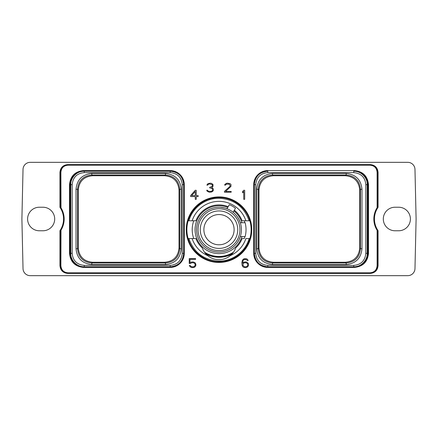 <?xml version="1.0" encoding="UTF-8"?>
<svg xmlns="http://www.w3.org/2000/svg" width="438" height="438" viewBox="0 0 438 438"><rect width="100%" height="100%" fill="white"/><g stroke="black" fill="none" stroke-linecap="round" stroke-linejoin="round"><path stroke-width="0.66" d="M272.518 173.486L346.184 173.486C355.776 174.417 361.043 179.684 361.98 189.282L361.98 248.718C361.049 258.316 355.782 263.577 346.184 264.514L272.518 264.514C262.92 263.583 257.659 258.316 256.723 248.718L256.723 189.282C257.654 179.684 262.92 174.423 272.518 173.486L272.518 175.014L346.184 175.014L345.456 175.748L273.246 175.748C264.585 176.596 259.833 181.348 258.984 190.01L258.25 189.282C259.099 180.615 263.851 175.857 272.518 175.014L273.246 175.748M267.804 172.61C260.479 173.322 256.46 177.341 255.737 184.672L255.737 253.328C256.449 260.648 260.473 264.672 267.804 265.39L353.767 265.39C361.054 264.705 365.073 260.681 365.834 253.328L365.834 184.672C365.144 177.39 361.12 173.366 353.767 172.605L267.804 172.61L267.804 171.192C259.614 171.997 255.119 176.487 254.325 184.672L254.325 253.328C255.124 261.519 259.619 266.014 267.804 266.808L353.767 266.808C361.054 267.164 367.575 260.046 367.247 253.328L367.247 184.672C367.559 177.406 360.611 170.902 353.767 171.192L354.413 171.192C362.598 171.992 367.093 176.487 367.893 184.672L367.893 253.328C367.093 261.513 362.604 266.008 354.413 266.808L267.804 266.808A13.479 13.479 0 0 1 267.788 266.808M353.767 172.61L353.767 171.192L354.413 171.192L354.413 170.59C362.965 171.422 367.663 176.12 368.5 184.672L368.5 253.328C367.663 261.88 362.965 266.578 354.413 267.41L267.804 267.41A14.087 14.087 0 0 1 253.717 253.328L253.717 184.672A14.087 14.087 0 0 1 267.804 170.59L354.413 170.59M266.512 266.747A13.479 13.479 0 0 1 254.325 253.328L254.325 184.672A13.479 13.479 0 0 1 254.325 184.655M254.33 184.245A13.479 13.479 0 0 1 254.352 183.812M254.385 183.385A13.479 13.479 0 0 1 267.804 171.192L267.804 170.59M267.377 266.802A13.479 13.479 0 0 1 266.945 266.78M353.767 265.39L353.767 266.808L354.413 266.808L354.413 267.41M376.992 207.869L377.463 206.889L377.326 207.338L378.065 207.327A20.63 20.63 0 0 0 378.065 230.673L377.326 230.662L376.992 230.131A21.238 21.238 0 0 1 376.992 207.869L377.326 207.338L376.992 207.869M377.326 230.656L376.992 230.131A21.238 21.238 0 0 1 377.326 207.338A21.238 21.238 0 0 0 376.992 230.131M377.113 230.558L377.113 265.598C376.746 270.043 374.337 272.452 369.891 272.819L67.759 272.819L369.891 272.819M377.113 207.442L377.113 172.402C376.746 167.957 374.337 165.548 369.891 165.181L68.109 165.181C63.663 165.548 61.254 167.957 60.887 172.402L61.008 207.869A21.238 21.238 0 0 1 61.008 230.131L60.887 265.598C61.254 270.043 63.663 272.452 68.109 272.819M186.238 229.671A32.762 32.762 0 0 1 219 196.908A32.762 32.762 0 0 1 251.762 229.671A32.762 32.762 0 0 1 219 262.433A32.762 32.762 0 0 1 186.238 229.671M190.431 263.495L191.997 262.707L193.979 262.909L194.998 263.95L195.2 264.995L194.592 266.233L193.18 266.857L191.192 266.649L190.207 265.477L189.293 265.477L190.158 266.868L192.019 267.623L194.089 267.437L195.019 266.868L195.95 265.154L195.578 263.457L195.019 262.696L193.158 261.935L191.088 262.127L189.977 262.805L189.977 259.362L195.567 259.362L195.567 258.59L189.227 258.59L189.227 263.495L190.431 263.495M248.226 263.265L246.736 262.127L245.8 261.935L243.928 262.127L242.625 263.014L243.019 260.605L244.032 259.57L245.827 259.362L247.41 260.544L248.171 260.544L247.47 259.351L246.545 258.781L243.922 258.781L242.438 260.112L241.875 262.428L242.061 265.149L242.997 266.868L243.922 267.437L245.8 267.623L247.667 266.868L248.598 265.154L248.226 263.265M195.217 190.295L190.65 195.54L190.65 196.574L195.271 196.574L195.271 199.328L196.219 199.328L196.219 196.574L198.146 196.574L198.146 195.605L196.219 195.605L196.219 190.295L195.217 190.295M244.683 199.328L244.683 190.295L243.681 190.295L242.586 191.603L242.586 192.846L243.742 191.466L243.742 199.328L244.683 199.328M212.83 191.264L213.377 190.141L213.196 188.625L211.735 187.628L212.999 186.374L213.005 184.502L211.527 183.374L210.202 183.177L207.771 183.752L206.878 185.132L207.65 185.132L208.625 184.152L209.621 183.949L212.025 184.573L212.435 185.208L212.036 186.478L209.742 187.311L209.742 187.886L212.222 188.51L212.627 190.18L212.008 191.034L210.607 191.444L208.439 191.242L207.448 190.262L206.698 190.262L207.207 191.264L209.26 192.216L211.521 192.025L212.83 191.264M224.442 191.384L224.442 192.216L231.165 192.216L231.165 191.444L225.597 191.444L230.979 186.374L230.985 184.502L230.246 183.752L227.618 183.177L226.293 183.374L224.82 184.502L224.667 185.132L225.433 185.132L226.413 184.152L229.194 184.152L230.224 185.657L229.819 186.484L224.442 191.384M69.5 253.328C70.337 261.88 75.035 266.578 83.587 267.41L170.196 267.41A14.087 14.087 0 0 0 184.283 253.328L184.283 184.672A14.087 14.087 0 0 0 170.196 170.59L83.587 170.59C75.035 171.422 70.337 176.12 69.5 184.672L69.5 253.328L70.107 253.328C70.907 261.513 75.396 266.008 83.587 266.808L170.196 266.808C178.386 266.003 182.881 261.513 183.675 253.328L183.675 184.672C182.876 176.481 178.381 171.986 170.196 171.192L84.233 171.192C76.946 170.836 70.425 177.954 70.753 184.672L70.753 253.328C70.441 260.594 77.389 267.098 84.233 266.808L170.196 266.808A13.479 13.479 0 0 0 183.615 254.615M378.065 172.402L377.463 172.402L377.463 206.889L378.065 207.327L378.065 172.402C377.605 167.65 374.994 165.038 370.241 164.579L370.241 165.181L68.109 165.181M369.891 165.181L370.241 165.181C374.627 165.608 377.036 168.017 377.463 172.402L377.113 172.402M407.756 275.666A7.222 7.222 0 0 0 414.978 268.609L416.1 219L414.978 169.391A7.222 7.222 0 0 0 407.756 162.334L30.244 162.334A7.222 7.222 0 0 0 23.022 169.391L21.9 219L23.022 268.609A7.222 7.222 0 0 0 30.244 275.666L407.756 275.666M42.924 230.777A11.777 11.777 0 0 0 54.695 219A11.777 11.777 0 0 0 42.924 207.223L39.365 207.223A11.777 11.777 0 0 0 27.594 219A11.777 11.777 0 0 0 39.365 230.777L42.924 230.777M395.076 230.777L398.635 230.777A11.777 11.777 0 0 0 410.406 219A11.777 11.777 0 0 0 398.635 207.223L395.076 207.223A11.777 11.777 0 0 0 383.305 219A11.777 11.777 0 0 0 395.076 230.777M60.887 230.558L60.537 231.111L59.935 230.673L59.935 265.598C60.395 270.35 63.006 272.962 67.759 273.421L370.241 273.421C374.994 272.962 377.605 270.35 378.065 265.598L378.065 230.673L377.463 231.111L377.463 265.598L377.113 265.598M370.241 164.579L67.759 164.579C63.006 165.038 60.395 167.65 59.935 172.402L59.935 207.327L60.674 207.338L60.537 206.889L59.935 207.327A20.63 20.63 0 0 1 59.935 230.673L60.674 230.662L61.008 230.131L60.537 231.111L60.537 265.598C60.964 269.983 63.373 272.392 67.759 272.819L67.759 273.421M179.016 247.99L179.016 247.99C178.173 256.657 173.421 261.409 164.754 262.252L92.544 262.252C83.882 261.409 79.125 256.657 78.282 247.99L78.282 190.01C79.125 181.343 83.882 176.591 92.544 175.748L164.754 175.748C173.421 176.591 178.173 181.343 179.016 190.01L179.016 247.99L179.75 248.724C178.901 257.385 174.149 262.138 165.487 262.986L91.816 262.986C83.149 262.138 78.397 257.385 77.548 248.724L77.548 189.276C78.397 180.615 83.149 175.862 91.816 175.014L165.487 175.014C174.149 175.862 178.901 180.615 179.75 189.276L179.75 248.724L181.277 248.724C180.341 258.316 175.08 263.583 165.487 264.514L165.487 262.986L164.754 262.252M84.233 172.61C76.946 173.295 72.927 177.319 72.166 184.672L72.166 253.328C72.856 260.61 76.88 264.634 84.233 265.395L170.196 265.39C177.521 264.678 181.54 260.659 182.263 253.328L182.263 184.672C181.551 177.352 177.527 173.328 170.196 172.61L84.233 172.61L84.233 171.192L83.587 171.192C75.402 171.992 70.907 176.487 70.107 184.672L70.107 253.328L72.166 253.328M165.487 264.514L91.816 264.514C82.218 263.577 76.951 258.316 76.02 248.724L76.02 189.276C76.957 179.684 82.218 174.417 91.816 173.486L165.487 173.486C175.08 174.423 180.346 179.684 181.277 189.276L181.277 248.724M170.212 171.192A13.479 13.479 0 0 0 170.196 171.192L83.587 171.192L83.587 170.59M183.675 253.345A13.479 13.479 0 0 0 183.675 253.328L183.675 184.672A13.479 13.479 0 0 0 171.488 171.253M171.055 171.22A13.479 13.479 0 0 0 170.623 171.198M183.648 254.188A13.479 13.479 0 0 0 183.67 253.755M83.587 267.41L83.587 266.808L84.233 266.808L84.233 265.39M346.184 173.486L346.184 175.014C354.851 175.862 359.603 180.615 360.452 189.282L360.452 248.718C359.603 257.385 354.851 262.143 346.184 262.986L345.456 262.252L273.246 262.252C264.585 261.404 259.833 256.652 258.984 247.99L258.984 190.01M345.456 262.252C354.118 261.404 358.87 256.652 359.718 247.99L359.718 190.01C358.87 181.348 354.118 176.596 345.456 175.748M361.98 248.718L360.452 248.718L359.718 247.99M361.98 189.282L360.452 189.282L359.718 190.01M346.184 264.514L346.184 262.986L272.518 262.986C263.851 262.138 259.099 257.385 258.25 248.718L258.984 247.99M272.518 264.514L272.518 262.986L273.246 262.252M205.953 253.996A27.605 27.605 0 0 0 232.047 253.996M60.674 207.338L61.008 207.869A21.238 21.238 0 0 1 60.674 230.662M59.935 172.402L60.537 172.402L60.537 206.889L60.887 207.442M247.64 263.742L247.645 265.614L246.632 266.649L244.639 266.857L243.019 265.614L243.019 263.742L244.032 262.915L246.025 262.707L247.64 263.742M191.658 195.605L195.271 191.477L195.271 195.605L191.658 195.605M220.303 207.3C224.524 207.913 226.753 208.389 226.983 208.729L229.32 204.683A27.036 27.036 0 0 1 235.48 208.242L233.142 212.288M219 207.262A22.409 22.409 0 0 1 241.409 229.671A22.409 22.409 0 0 1 219 252.08A22.409 22.409 0 0 1 196.591 229.671A22.409 22.409 0 0 1 219 207.262M239.028 219.613L240.309 222.734L245.127 222.734A27.036 27.036 0 0 1 245.127 236.608L240.309 236.608L239.028 239.728M219 208.745A20.925 20.925 0 0 0 198.075 229.671A20.925 20.925 0 0 0 219 250.596A20.925 20.925 0 0 0 239.925 229.671A20.925 20.925 0 0 0 219 208.745M219 210.935A18.735 18.735 0 0 0 200.265 229.671A18.735 18.735 0 0 0 219 248.406A18.735 18.735 0 0 0 237.735 229.671A18.735 18.735 0 0 0 219 210.935M219 214.554A15.116 15.116 0 0 0 203.884 229.671A15.116 15.116 0 0 0 219 244.787A15.116 15.116 0 0 0 234.116 229.671A15.116 15.116 0 0 0 219 214.554M234.116 229.671C233.109 222.926 233.109 222.926 234.116 229.671C233.109 222.926 233.109 222.926 234.116 229.671C233.109 236.416 233.109 236.416 234.116 229.671C233.109 236.416 233.109 236.416 234.116 229.671M233.115 252.726A27.036 27.036 0 0 1 204.885 252.726M204.48 252.179A26.784 26.784 0 0 0 219 256.454A26.784 26.784 0 0 1 204.48 252.179L204.48 252.179M219 256.454A26.784 26.784 0 0 0 233.52 252.179L233.618 252.042M234.752 250.164L235.743 247.908A24.758 24.758 0 0 0 242.105 238.562L244.267 238.562A26.784 26.784 0 0 0 244.869 236.608M202.827 249.304L202.257 247.908C203.418 251.034 205.225 253.602 207.678 255.622A17.788 17.788 0 0 0 230.322 255.622C232.775 253.602 234.582 251.034 235.743 247.908M188.137 220.779C191.784 207.316 205.05 197.33 219 197.549C232.95 197.33 246.216 207.316 249.863 220.779L249.123 220.779C244.13 206.791 234.226 199.285 219.405 198.266C205.701 197.866 192.545 207.568 188.877 220.779L188.137 220.779A32.122 32.122 0 0 0 188.137 238.562L188.877 238.562C193.87 252.551 203.774 260.057 218.595 261.075C232.299 261.475 245.455 251.773 249.123 238.562L249.863 238.562A32.122 32.122 0 0 0 249.863 220.779M249.863 238.562C246.216 252.031 232.95 262.012 219 261.793C205.05 262.012 191.784 252.031 188.137 238.562M249.123 220.779L244.267 220.779A26.784 26.784 0 0 1 244.869 222.734M207.678 255.622A28.317 28.317 0 0 1 192.118 238.562L193.733 238.562A26.784 26.784 0 0 1 193.733 220.779L192.118 220.779A28.317 28.317 0 0 1 245.882 220.779L242.105 220.779A24.758 24.758 0 0 0 234.33 210.229M228.171 206.676A24.758 24.758 0 0 0 195.895 220.779L188.877 220.779M249.572 220.779L249.178 220.779M249.572 238.562L249.178 238.562M249.123 238.562L245.882 238.562A28.317 28.317 0 0 1 230.322 255.622M188.877 238.562L195.895 238.562A24.758 24.758 0 0 0 202.257 247.908M188.707 238.562L188.428 238.562M188.707 220.779L188.428 220.779M241.913 236.608A23.937 23.937 0 0 1 195.063 229.671A23.937 23.937 0 0 1 227.755 207.393M233.919 210.946A23.937 23.937 0 0 1 241.913 222.734M255.737 184.672L253.717 184.672M255.737 253.328L253.717 253.328M267.804 265.39L267.804 267.41M365.834 253.328L368.5 253.328M365.834 184.672L368.5 184.672M91.816 264.514L91.816 262.986L92.544 262.252M72.166 184.672L69.5 184.672M170.196 265.39L170.196 267.41M182.263 253.328L184.283 253.328M182.263 184.672L184.283 184.672M170.196 172.61L170.196 170.59M76.02 189.276L77.548 189.276L78.282 190.01M91.816 173.486L91.816 175.014L92.544 175.748M165.487 173.486L165.487 175.014L164.754 175.748M181.277 189.276L179.75 189.276L179.016 190.01M76.02 248.724L77.548 248.724L78.282 247.99M256.723 248.718L258.25 248.718L258.25 189.282L256.723 189.282M59.935 265.598L60.887 265.598M67.759 164.579L67.759 165.181C63.373 165.608 60.964 168.017 60.537 172.402L60.887 172.402M370.241 273.421L370.241 272.819C374.627 272.392 377.036 269.983 377.463 265.598L378.065 265.598"/></g></svg>
